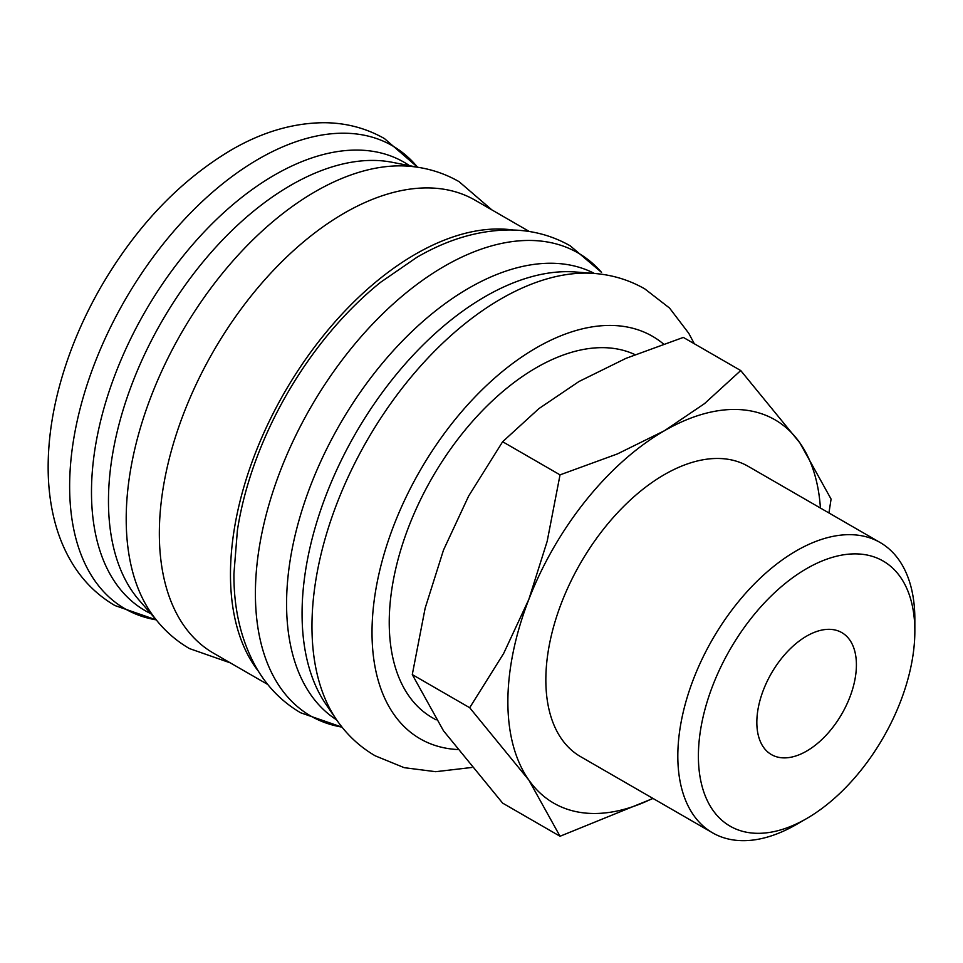 <?xml version="1.0" encoding="UTF-8"?>
<svg xmlns="http://www.w3.org/2000/svg" width="963" height="963" viewBox="0 0 963 963"><rect width="100%" height="100%" fill="white"/><g stroke="black" fill="none" stroke-linecap="round" stroke-linejoin="round"><path stroke-width="1.44" d="M694.311 343.755L688.786 333.33L669.538 308.052L644.801 288.888C629.742 280.269 613.395 275.165 595.772 273.576A267.341 154.357 120 0 0 594.291 273.444A267.341 154.357 120 0 0 501.013 298.879A267.341 154.357 120 0 0 311.964 626.299A267.341 154.357 120 0 0 336.581 719.806A267.341 154.357 120 0 0 337.435 721.022C347.631 735.491 360.222 747.083 375.221 755.823L404.183 767.667L435.709 771.7L471.762 767.475M491.864 209.886L459.038 181.634C443.979 173.027 427.632 167.923 410.009 166.322A267.341 154.357 120 0 0 315.25 191.625A267.341 154.357 120 0 0 126.201 519.057A267.341 154.357 120 0 0 151.673 613.78C161.868 628.237 174.459 639.841 189.458 648.581L230.326 662.881M342.046 727.149L339.289 726.608A267.341 154.357 120 0 1 255.4 593.641A267.341 154.357 120 0 1 444.437 266.209A267.341 154.357 120 0 1 601.538 272.385L570.228 245.83C551.594 235.249 531.227 229.964 509.138 229.964C478.31 230.313 447.542 239.438 416.835 257.338L380.59 282.291A256.507 148.097 120 0 0 237.404 530.312L233.913 573.972C233.732 609.591 241.219 640.877 256.351 667.804C267.389 686.932 282.159 701.919 300.649 712.776L342.058 727.161M529.361 231.529L475.048 200.172A261.539 150.998 120 0 0 273.504 270.242A261.539 150.998 120 0 0 159.34 533.442A261.539 150.998 120 0 0 213.509 653.179L267.822 684.524M513.183 230.025A261.539 150.998 120 0 0 325.638 332.873A261.539 150.998 120 0 0 230.47 574.514A261.539 150.998 120 0 0 258.433 671.271M417.557 167.237A267.341 154.357 120 0 0 258.674 158.967A267.341 154.357 120 0 0 69.637 486.399A267.341 154.357 120 0 0 156.247 619.859M828.938 512.954L831.081 499.075L799.88 442.884L740.728 370.55L704.459 403.666L664.362 430.774L617.415 453.922L560.033 474.867L547.177 541.302L528.843 599.371L503.649 653.468L469.691 707.721L528.843 780.066L560.033 836.257L653.01 798.459M820.416 508.031A221.297 127.766 120 0 0 799.88 442.884A221.297 127.766 120 0 0 664.362 430.774A221.297 127.766 120 0 0 528.843 599.371A221.297 127.766 120 0 0 507.874 701.822A221.297 127.766 120 0 0 528.843 780.066A221.297 127.766 120 0 0 652.818 798.339M560.033 836.257L502.638 803.118L443.486 730.785L412.284 674.582L425.152 608.159L443.486 550.09L468.68 495.981L502.638 441.728L538.919 408.601L579.004 381.492L625.962 358.356L683.333 337.411L740.728 370.55M880.134 542.518A167.61 96.769 120 0 0 750.984 587.418A167.61 96.769 120 0 0 677.82 756.087A167.61 96.769 120 0 0 712.536 832.814L580.557 756.629A167.61 96.769 -60 0 1 545.84 679.902A167.61 96.769 -60 0 1 619.004 511.221A167.61 96.769 -60 0 1 748.167 466.321L880.134 542.518A167.61 96.769 120 0 1 914.85 619.245L914.85 631.114A153.057 88.367 120 0 0 806.621 568.627A153.057 88.367 120 0 0 698.392 756.087A153.057 88.367 120 0 0 806.621 818.574A153.057 88.367 120 0 0 914.85 631.114M436.107 719.891L432.315 717.712A208.02 120.098 -60 0 1 389.233 622.483A208.02 120.098 -60 0 1 476.661 416.75A208.02 120.098 -60 0 1 635.014 354.625M856.408 664.855A70.419 40.651 -60 0 1 825.676 735.72A70.419 40.651 -60 0 1 771.411 754.583A70.419 40.651 -60 0 1 756.834 722.346A70.419 40.651 -60 0 1 787.565 651.494A70.419 40.651 -60 0 1 841.831 632.619A70.419 40.651 -60 0 1 856.408 664.855M712.536 832.814A167.61 96.769 120 0 0 796.341 824.521L806.621 818.574M502.638 441.728L560.033 474.867M412.284 674.582L469.691 707.721M594.291 273.444L575.465 271.987A258.891 149.47 120 0 0 485.135 296.604A258.891 149.47 120 0 0 302.069 613.696A258.891 149.47 120 0 0 325.915 704.23L336.581 719.806M417.364 167.213L392.206 162.29A257.843 148.868 120 0 0 290.79 185.269A257.843 148.868 120 0 0 108.47 501.049A257.843 148.868 120 0 0 139.286 600.37L156.114 619.703M663.507 343.996A232.372 134.158 120 0 0 536.331 347.824A232.372 134.158 120 0 0 372.019 632.414A232.372 134.158 120 0 0 457.365 749.527M594.4 273.456A257.843 148.868 120 0 0 468.897 288.093A257.843 148.868 120 0 0 286.577 603.885A257.843 148.868 120 0 0 336.653 719.891M409.516 165.672A258.891 149.47 120 0 0 274.551 175.025A258.891 149.47 120 0 0 91.485 492.105A258.891 149.47 120 0 0 150.866 613.672M417.629 167.249L384.466 138.588C366.012 128.103 345.849 122.807 323.977 122.71C292.957 122.939 261.984 132.063 231.072 150.096C179.479 180.875 136.048 226.594 100.766 287.227C81.265 321.269 66.977 356.25 57.9 392.17C51.352 418.315 48.102 443.57 48.15 467.946C48.198 486.833 50.401 504.672 54.759 521.452C58.478 535.765 63.859 548.97 70.901 561.08C81.915 579.967 96.577 594.785 114.886 605.522L156.295 619.919"/></g></svg>
